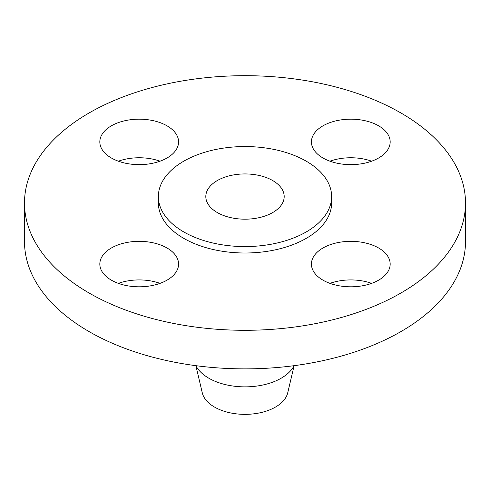 <?xml version="1.0" encoding="UTF-8"?>
<svg xmlns="http://www.w3.org/2000/svg" width="490" height="490" viewBox="0 0 490 490"><rect width="100%" height="100%" fill="white"/><g stroke="black" fill="none" stroke-linecap="round" stroke-linejoin="round"><path stroke-width="0.73" d="M378.641 248.001A39.378 22.736 0 0 0 335.736 243.071A39.378 22.736 0 0 0 311.426 264.073A39.378 22.736 0 0 0 322.959 280.151A39.378 22.736 0 0 0 365.871 285.076A39.378 22.736 0 0 0 390.175 264.073A39.378 22.736 0 0 0 378.641 248.001M329.966 283.367A39.378 22.736 180 0 1 371.634 283.367M167.041 248.001A39.378 22.736 0 0 0 124.129 243.071A39.378 22.736 0 0 0 99.825 264.073A39.378 22.736 0 0 0 111.359 280.151A39.378 22.736 0 0 0 154.264 285.076A39.378 22.736 0 0 0 178.574 264.073A39.378 22.736 0 0 0 167.041 248.001M118.366 283.367A39.378 22.736 180 0 1 160.034 283.367M167.041 125.832A39.378 22.736 0 0 0 124.129 120.908A39.378 22.736 0 0 0 99.825 141.91A39.378 22.736 0 0 0 111.359 157.982A39.378 22.736 0 0 0 154.264 162.913A39.378 22.736 0 0 0 178.574 141.91A39.378 22.736 0 0 0 167.041 125.832M118.366 161.198A39.378 22.736 180 0 1 160.034 161.198M378.641 125.832A39.378 22.736 0 0 0 335.736 120.908A39.378 22.736 0 0 0 311.426 141.91A39.378 22.736 0 0 0 322.959 157.982A39.378 22.736 0 0 0 365.871 162.913A39.378 22.736 0 0 0 390.175 141.91A39.378 22.736 0 0 0 378.641 125.832M329.966 161.198A39.378 22.736 180 0 1 371.634 161.198M195.878 365.675L202.272 392.815A43.126 24.898 0 0 0 214.51 407.068A43.126 24.898 0 0 0 258.775 413.052A43.126 24.898 0 0 0 287.728 392.815L294.123 365.675M195.908 365.681A51.187 29.553 0 0 0 208.807 378.207A51.187 29.553 0 0 0 294.092 365.681M24.5 202.989L24.5 241.57A220.5 127.302 0 0 0 89.082 331.589A220.5 127.302 0 0 0 329.384 359.182A220.5 127.302 0 0 0 465.5 241.57L465.5 202.989A220.5 127.302 0 0 0 400.918 112.976A220.5 127.302 0 0 0 160.616 85.376A220.5 127.302 0 0 0 24.5 202.989A220.5 127.302 0 0 0 89.082 293.008A220.5 127.302 0 0 0 329.384 320.607A220.5 127.302 0 0 0 465.5 202.989M158.374 196.564L158.374 202.989A86.626 50.011 0 0 0 183.744 238.354A86.626 50.011 0 0 0 278.149 249.196A86.626 50.011 0 0 0 331.626 202.989L331.626 196.564A86.626 50.011 0 0 0 306.256 161.198A86.626 50.011 0 0 0 211.852 150.357A86.626 50.011 0 0 0 158.374 196.564A86.626 50.011 0 0 0 183.744 231.923A86.626 50.011 0 0 0 278.149 242.764A86.626 50.011 0 0 0 331.626 196.564M272.71 180.565A39.188 22.626 0 0 0 230.006 175.659A39.188 22.626 0 0 0 205.812 196.564A39.188 22.626 0 0 0 217.291 212.556A39.188 22.626 0 0 0 259.994 217.462A39.188 22.626 0 0 0 284.188 196.564A39.188 22.626 0 0 0 272.71 180.565"/></g></svg>
